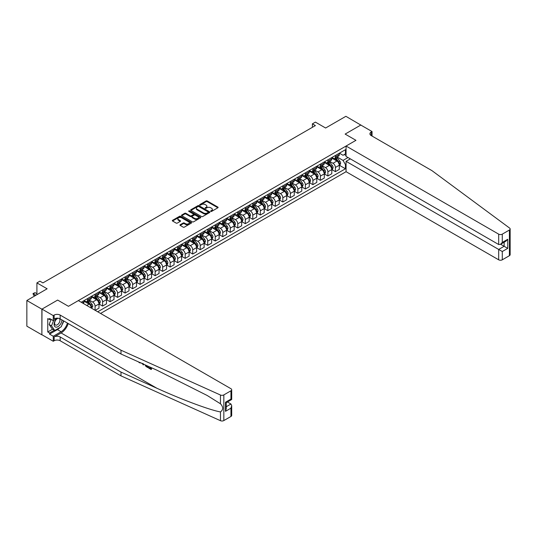 <?xml version="1.0" encoding="UTF-8"?>
<svg xmlns="http://www.w3.org/2000/svg" width="537" height="537" viewBox="0 0 537 537"><rect width="100%" height="100%" fill="white"/><g stroke="black" fill="none" stroke-linecap="round" stroke-linejoin="round"><path stroke-width="0.81" d="M210.779 211.397A0.584 0.336 0 0 0 211.605 211.397L217.874 207.779A0.832 0.483 0 0 0 218.116 207.436A0.832 0.483 0 0 0 217.874 207.101L207.255 200.972A0.832 0.483 0 0 0 206.074 200.972L199.811 204.59A0.584 0.336 0 0 0 200.637 205.067L201.449 204.597A2.672 1.544 0 0 1 205.221 204.597L206.107 205.107A2.672 1.544 0 0 1 206.886 206.195A2.672 1.544 0 0 1 206.107 207.282L205.295 207.752A0.584 0.336 0 0 0 206.121 208.228L206.933 207.765A2.672 1.544 0 0 1 210.705 207.765L211.591 208.275A2.672 1.544 0 0 1 212.37 209.363A2.672 1.544 0 0 1 211.591 210.45L210.779 210.92A0.584 0.336 0 0 0 210.779 211.397L210.779 210.92M180.184 224.735A0.832 0.483 0 0 0 179.942 225.077A0.832 0.483 0 0 0 180.184 225.419L183.164 227.138A0.832 0.483 0 0 0 184.345 227.138L191.306 223.117A0.832 0.483 0 0 0 191.548 222.774A0.832 0.483 0 0 0 191.306 222.439L180.687 216.31A0.832 0.483 0 0 0 179.506 216.31L172.552 220.324A0.832 0.483 0 0 0 172.303 220.667A0.832 0.483 0 0 0 172.552 221.009L176.149 223.083A0.832 0.483 0 0 0 177.324 223.083L180.304 221.365A0.832 0.483 0 0 0 180.546 221.022A0.832 0.483 0 0 0 180.304 220.687L178.519 219.653A2.229 1.289 0 0 1 177.868 218.74A2.229 1.289 0 0 1 179.244 217.552A2.229 1.289 0 0 1 181.674 217.834L188.662 221.868A2.229 1.289 0 0 1 189.319 222.774A2.229 1.289 0 0 1 187.943 223.969A2.229 1.289 0 0 1 185.507 223.687L184.345 223.016A0.832 0.483 0 0 0 183.164 223.016L180.184 224.735L180.184 225.419M360.911 125.114L345.888 116.307L325.61 128.014L315.4 122.114L312.393 123.852L315.4 125.584L42.92 282.898L39.919 281.16L36.912 282.898L36.912 294.692M41.873 309.171L41.873 334.846L41.993 309.104L57.64 300.069L41.873 309.171L26.85 300.498L47.128 288.792L36.912 282.898M360.911 124.98L345.137 134.082L355.95 140.325L68.454 306.312L57.64 300.069L68.454 306.312L78.342 300.606L230.95 388.714A2.551 1.47 0 0 1 231.695 389.755A2.551 1.47 0 0 1 230.95 390.795L223.835 394.903L223.835 420.572A2.551 1.47 180 0 1 220.465 420.693L121 375.88L60.164 340.76A4.249 2.45 0 0 0 54.156 340.76L53.257 341.277L41.993 334.773M201.509 216.545A0.832 0.483 0 0 0 202.684 216.545L209.645 212.531A0.832 0.483 0 0 0 209.886 212.189A0.832 0.483 0 0 0 209.645 211.847L199.032 205.718A0.832 0.483 0 0 0 197.851 205.718L190.89 209.739A0.832 0.483 0 0 0 190.648 210.074A0.832 0.483 0 0 0 190.89 210.417L201.509 216.545M189.091 211.524A0.584 0.336 0 0 1 189.682 211.605L200.462 217.827L193.515 221.841A0.832 0.483 0 0 1 192.333 221.841L181.721 215.713L181.721 215.028A0.832 0.483 0 0 0 181.479 215.371A0.832 0.483 0 0 0 181.721 215.713M181.721 215.028L184.701 213.31A0.832 0.483 0 0 1 185.876 213.31L190.185 215.8A0.832 0.483 0 0 0 191.36 215.8L193.34 214.659A0.832 0.483 0 0 0 193.582 214.317A0.832 0.483 0 0 0 193.34 213.974L188.856 211.39A0.584 0.336 0 0 1 189.682 210.913L200.476 217.143A0.832 0.483 0 0 1 200.717 217.485A0.832 0.483 0 0 1 200.476 217.821L200.476 217.143M41.873 334.846L26.85 326.174L26.85 300.498M100.573 313.44L346.07 171.706L498.678 259.814L498.678 249.443L504.149 246.282L504.149 242.221M339.397 153.179L343.036 155.28L345.439 153.891L345.439 149.695L81.194 302.25M345.439 153.891L346.07 153.528M346.07 164.208L345.439 164.577L343.036 160.415L337.061 156.965M339.397 165.289L345.439 168.772L345.439 164.577M345.439 168.772L97.721 311.796M312.393 123.852L312.393 127.316M344.298 154.549L346.07 155.576M343.036 160.415L348.023 157.536M91.465 308.184A3.397 1.96 -120 0 0 89.068 304.123L83.96 301.176M95.076 310.265L95.076 306.211A3.397 1.96 -120 0 0 92.673 302.042L89.223 300.055M95.197 310.332L98.983 308.151L98.983 303.955A3.397 1.96 -120 0 0 96.573 299.794L91.471 296.84M99.07 304.043L102.587 306.07L102.587 301.875A3.397 1.96 -120 0 0 100.184 297.706L96.727 295.719M102.587 306.07L106.487 303.814L106.487 299.619A3.397 1.96 -120 0 0 104.084 295.457L98.983 292.504M106.581 299.706L110.092 301.734L110.092 297.538A3.397 1.96 -120 0 0 107.689 293.37L104.238 291.383M110.092 301.734L113.998 299.478L113.998 295.283A3.397 1.96 -120 0 0 111.595 291.121L106.487 288.168M114.092 295.37L117.603 297.397L117.603 293.202A3.397 1.96 -120 0 0 115.2 289.04L111.75 287.047M117.603 297.397L121.51 295.142L121.51 290.947A3.397 1.96 -120 0 0 119.107 286.785L113.998 283.831M121.604 291.034L125.114 293.061L125.114 288.866A3.397 1.96 -120 0 0 122.711 284.704L119.261 282.71M125.114 293.061L129.021 290.806L129.021 286.61A3.397 1.96 -120 0 0 126.618 282.449L121.51 279.495M129.108 286.698L132.626 288.725L132.626 284.529A3.397 1.96 -120 0 0 130.222 280.368L126.772 278.374M132.626 288.725L136.532 286.469L136.532 282.274A3.397 1.96 -120 0 0 134.129 278.112L129.021 275.159M136.62 282.361L140.137 284.388L140.137 280.193A3.397 1.96 -120 0 0 137.734 276.031L134.284 274.038M140.137 284.388L144.044 282.133L144.044 277.938A3.397 1.96 -120 0 0 141.64 273.776L136.532 270.823M144.131 278.025L147.648 280.052L147.648 275.857A3.397 1.96 -120 0 0 145.245 271.695L141.795 269.702M147.648 280.052L151.555 277.797L151.555 273.602A3.397 1.96 -120 0 0 149.152 269.44L144.044 266.486M151.642 273.689L155.159 275.716L155.159 271.521A3.397 1.96 -120 0 0 152.756 267.359L149.299 265.365M155.159 275.716L159.059 273.461L159.059 269.265A3.397 1.96 -120 0 0 156.656 265.103L151.555 262.157M159.153 269.352L162.664 271.38L162.664 267.184A3.397 1.96 -120 0 0 160.261 263.023L156.811 261.029M162.664 271.38L166.571 269.124L166.571 264.929A3.397 1.96 -120 0 0 164.168 260.767L159.059 257.82M166.665 265.016L170.175 267.043L170.175 262.848A3.397 1.96 -120 0 0 167.772 258.686L164.322 256.693M170.175 267.043L174.082 264.788L174.082 260.593A3.397 1.96 -120 0 0 171.679 256.431L166.571 253.484M174.176 260.68L177.687 262.707L177.687 258.512A3.397 1.96 -120 0 0 175.284 254.35L171.833 252.356M177.687 262.707L181.593 260.452L181.593 256.256A3.397 1.96 -120 0 0 179.19 252.095L174.082 249.148M181.681 256.344L185.198 258.371L185.198 254.176A3.397 1.96 -120 0 0 182.795 250.014L179.345 248.02M185.198 258.371L189.105 256.115L189.105 251.92A3.397 1.96 -120 0 0 186.701 247.758L181.593 244.812M189.192 252.007L192.709 254.035L192.709 249.839A3.397 1.96 -120 0 0 190.306 245.678L186.856 243.684M192.709 254.035L196.616 251.779L196.616 247.584A3.397 1.96 -120 0 0 194.213 243.422L189.105 240.475M196.703 247.671L200.22 249.698L200.22 245.503A3.397 1.96 -120 0 0 197.817 241.341L194.367 239.348M200.22 249.698L204.127 247.443L204.127 243.248A3.397 1.96 -120 0 0 201.724 239.086L196.616 236.139M204.214 243.335L207.732 245.362L207.732 241.167A3.397 1.96 -120 0 0 205.329 237.005L201.872 235.011M207.732 245.362L211.632 243.107L211.632 238.911A3.397 1.96 -120 0 0 209.229 234.75L204.127 231.803M211.726 238.999L215.236 241.026L215.236 236.83A3.397 1.96 -120 0 0 212.833 232.669L209.383 230.675M215.236 241.026L219.143 238.77L219.143 234.575A3.397 1.96 -120 0 0 216.74 230.413L211.632 227.466M219.237 234.662L222.748 236.689L222.748 232.494A3.397 1.96 -120 0 0 220.345 228.332L216.894 226.339M222.748 236.689L226.654 234.441L226.654 230.239A3.397 1.96 -120 0 0 224.251 226.077L219.143 223.13M226.748 230.326L230.259 232.353L230.259 228.158A3.397 1.96 -120 0 0 227.856 223.996L224.406 222.003M230.259 232.353L234.166 230.105L234.166 225.902A3.397 1.96 -120 0 0 231.762 221.741L226.654 218.794M234.253 225.99L237.77 228.017L237.77 223.822A3.397 1.96 -120 0 0 235.367 219.66L231.917 217.666M237.77 228.017L241.677 225.768L241.677 221.566A3.397 1.96 -120 0 0 239.274 217.404L234.166 214.458M241.764 221.653L245.281 223.687L245.281 219.485A3.397 1.96 -120 0 0 242.878 215.324L239.428 213.33M245.281 223.687L249.188 221.432L249.188 217.23A3.397 1.96 -120 0 0 246.785 213.068L241.677 210.121M249.275 217.317L252.793 219.351L252.793 215.149A3.397 1.96 -120 0 0 250.39 210.987L246.939 208.994M252.793 219.351L256.699 217.096L256.699 212.894A3.397 1.96 -120 0 0 254.296 208.732L249.188 205.785M256.787 212.981L260.304 215.015L260.304 210.813A3.397 1.96 -120 0 0 257.901 206.651L254.451 204.657M260.304 215.015L264.204 212.759L264.204 208.557A3.397 1.96 -120 0 0 261.801 204.396L256.699 201.449M264.298 208.645L267.809 210.679L267.809 206.477A3.397 1.96 -120 0 0 265.406 202.315L261.955 200.321M267.809 210.679L271.715 208.423L271.715 204.221A3.397 1.96 -120 0 0 269.312 200.059L264.204 197.113M271.809 204.308L275.32 206.342L275.32 202.14A3.397 1.96 -120 0 0 272.917 197.978L269.467 195.985M275.32 206.342L279.227 204.087L279.227 199.885A3.397 1.96 -120 0 0 276.823 195.723L271.715 192.776M279.321 199.972L282.831 202.006L282.831 197.804A3.397 1.96 -120 0 0 280.428 193.642L276.978 191.649M282.831 202.006L286.738 199.751L286.738 195.549A3.397 1.96 -120 0 0 284.335 191.387L279.227 188.44M286.825 195.636L290.342 197.67L290.342 193.468A3.397 1.96 -120 0 0 287.939 189.306L284.489 187.312M290.342 197.67L294.249 195.414L294.249 191.212A3.397 1.96 -120 0 0 291.846 187.051L286.738 184.104M294.336 191.3L297.854 193.333L297.854 189.131A3.397 1.96 -120 0 0 295.451 184.97L292 182.976M297.854 193.333L301.76 191.078L301.76 186.883A3.397 1.96 -120 0 0 299.357 182.714L294.249 179.767M301.848 186.963L305.365 188.997L305.365 184.795A3.397 1.96 -120 0 0 302.962 180.633L299.512 178.646M305.365 188.997L309.272 186.742L309.272 182.546A3.397 1.96 -120 0 0 306.869 178.378L301.76 175.431M309.359 182.627L312.876 184.661L312.876 180.459A3.397 1.96 -120 0 0 310.473 176.297L307.023 174.31M312.876 184.661L316.776 182.405L316.776 178.21A3.397 1.96 -120 0 0 314.373 174.042L309.272 171.095M316.87 178.297L320.381 180.325L320.381 176.129A3.397 1.96 -120 0 0 317.978 171.961L314.528 169.974M320.381 180.325L324.288 178.069L324.288 173.874A3.397 1.96 -120 0 0 321.885 169.705L316.776 166.759M324.382 173.961L327.892 175.988L327.892 171.793A3.397 1.96 -120 0 0 325.489 167.625L322.039 165.638M327.892 175.988L331.799 173.733L331.799 169.538A3.397 1.96 -120 0 0 329.396 165.376L324.288 162.422M331.893 169.625L335.403 171.652L335.403 167.457A3.397 1.96 -120 0 0 333 163.288L329.55 161.301M335.403 171.652L339.31 169.397L339.31 165.201A3.397 1.96 -120 0 0 336.907 161.04L331.799 158.086M331.893 157.516L333 158.16A3.397 1.96 -120 0 0 334.699 158.328A3.397 1.96 -120 0 0 335.403 156.77L335.403 155.488M324.382 161.852L325.489 162.496A3.397 1.96 -120 0 0 327.187 162.664A3.397 1.96 -120 0 0 327.892 161.107L327.892 159.825M316.87 166.188L317.978 166.832A3.397 1.96 -120 0 0 319.683 167A3.397 1.96 -120 0 0 320.381 165.443L320.381 164.161M309.359 170.524L310.473 171.169A3.397 1.96 -120 0 0 312.172 171.337A3.397 1.96 -120 0 0 312.876 169.779L312.876 168.497M301.848 174.861L302.962 175.498A3.397 1.96 -120 0 0 304.66 175.673A3.397 1.96 -120 0 0 305.365 174.116L305.365 172.833M294.336 179.197L295.451 179.835A3.397 1.96 -120 0 0 297.149 180.009A3.397 1.96 -120 0 0 297.854 178.452L297.854 177.17M286.825 183.533L287.939 184.171A3.397 1.96 -120 0 0 289.638 184.345A3.397 1.96 -120 0 0 290.342 182.788L290.342 181.499M279.321 187.869L280.428 188.507A3.397 1.96 -120 0 0 282.126 188.675A3.397 1.96 -120 0 0 282.831 187.124L282.831 185.836M271.809 192.206L272.917 192.843A3.397 1.96 -120 0 0 274.615 193.011A3.397 1.96 -120 0 0 275.32 191.461L275.32 190.172M264.298 196.542L265.406 197.18A3.397 1.96 -120 0 0 267.111 197.347A3.397 1.96 -120 0 0 267.809 195.797L267.809 194.508M256.787 200.878L257.901 201.516A3.397 1.96 -120 0 0 259.599 201.684A3.397 1.96 -120 0 0 260.304 200.133L260.304 198.844M249.275 205.215L250.39 205.852A3.397 1.96 -120 0 0 252.088 206.02A3.397 1.96 -120 0 0 252.793 204.469L252.793 203.181M241.764 209.551L242.878 210.189A3.397 1.96 -120 0 0 244.577 210.356A3.397 1.96 -120 0 0 245.281 208.806L245.281 207.517M234.253 213.887L235.367 214.525A3.397 1.96 -120 0 0 237.065 214.693A3.397 1.96 -120 0 0 237.77 213.135L237.77 211.853M226.748 218.223L227.856 218.861A3.397 1.96 -120 0 0 229.554 219.029A3.397 1.96 -120 0 0 230.259 217.472L230.259 216.189M219.237 222.56L220.345 223.197A3.397 1.96 -120 0 0 222.043 223.365A3.397 1.96 -120 0 0 222.748 221.808L222.748 220.526M211.726 226.889L212.833 227.534A3.397 1.96 -120 0 0 214.538 227.701A3.397 1.96 -120 0 0 215.236 226.144L215.236 224.862M204.214 231.225L205.329 231.87A3.397 1.96 -120 0 0 207.027 232.038A3.397 1.96 -120 0 0 207.732 230.48L207.732 229.198M196.703 235.562L197.817 236.206A3.397 1.96 -120 0 0 199.516 236.374A3.397 1.96 -120 0 0 200.22 234.817L200.22 233.535M189.192 239.898L190.306 240.542A3.397 1.96 -120 0 0 192.004 240.71A3.397 1.96 -120 0 0 192.709 239.153L192.709 237.871M181.681 244.234L182.795 244.879A3.397 1.96 -120 0 0 184.493 245.047A3.397 1.96 -120 0 0 185.198 243.489L185.198 242.207M174.176 248.571L175.284 249.215A3.397 1.96 -120 0 0 176.982 249.383A3.397 1.96 -120 0 0 177.687 247.826L177.687 246.543M166.665 252.907L167.772 253.551A3.397 1.96 -120 0 0 169.47 253.719A3.397 1.96 -120 0 0 170.175 252.162L170.175 250.88M159.153 257.243L160.261 257.888A3.397 1.96 -120 0 0 161.966 258.055A3.397 1.96 -120 0 0 162.664 256.498L162.664 255.216M151.642 261.579L152.756 262.224A3.397 1.96 -120 0 0 154.455 262.392A3.397 1.96 -120 0 0 155.159 260.834L155.159 259.552M144.131 265.916L145.245 266.56A3.397 1.96 -120 0 0 146.943 266.728A3.397 1.96 -120 0 0 147.648 265.171L147.648 263.889M136.62 270.252L137.734 270.896A3.397 1.96 -120 0 0 139.432 271.064A3.397 1.96 -120 0 0 140.137 269.507L140.137 268.225M129.108 274.588L130.222 275.233A3.397 1.96 -120 0 0 131.921 275.4A3.397 1.96 -120 0 0 132.626 273.843L132.626 272.561M121.604 278.925L122.711 279.569A3.397 1.96 -120 0 0 124.409 279.737A3.397 1.96 -120 0 0 125.114 278.179L125.114 276.897M114.092 283.261L115.2 283.905A3.397 1.96 -120 0 0 116.898 284.073A3.397 1.96 -120 0 0 117.603 282.516L117.603 281.234M106.581 287.597L107.689 288.241A3.397 1.96 -120 0 0 109.394 288.409A3.397 1.96 -120 0 0 110.092 286.852L110.092 285.57M99.07 291.933L100.184 292.578A3.397 1.96 -120 0 0 101.882 292.746A3.397 1.96 -120 0 0 102.587 291.188L102.587 289.906M91.559 296.27L92.673 296.914A3.397 1.96 -120 0 0 94.371 297.082A3.397 1.96 -120 0 0 95.076 295.525L95.076 294.242M84.047 300.606L85.161 301.25A3.397 1.96 -120 0 0 86.86 301.418A3.397 1.96 -120 0 0 87.565 299.861L87.565 298.579M334.699 158.328L338.605 156.072A3.397 1.96 -120 0 0 339.31 154.515L339.31 153.233M327.187 162.664L331.094 160.409A3.397 1.96 -120 0 0 331.799 158.851L331.799 157.569M319.683 167L323.583 164.745A3.397 1.96 -120 0 0 324.288 163.188L324.288 161.905M312.172 171.337L316.078 169.081A3.397 1.96 -120 0 0 316.776 167.524L316.776 166.242M304.66 175.673L308.567 173.417A3.397 1.96 -120 0 0 309.272 171.86L309.272 170.578M297.149 180.009L301.056 177.754A3.397 1.96 -120 0 0 301.76 176.196L301.76 174.914M289.638 184.345L293.544 182.09A3.397 1.96 -120 0 0 294.249 180.533L294.249 179.251M282.126 188.675L286.033 186.426A3.397 1.96 -120 0 0 286.738 184.869L286.738 183.587M274.615 193.011L278.522 190.763A3.397 1.96 -120 0 0 279.227 189.205L279.227 187.923M267.111 197.347L271.01 195.099A3.397 1.96 -120 0 0 271.715 193.542L271.715 192.253M259.599 201.684L263.506 199.428A3.397 1.96 -120 0 0 264.204 197.878L264.204 196.589M252.088 206.02L255.995 203.765A3.397 1.96 -120 0 0 256.699 202.214L256.699 200.925M244.577 210.356L248.483 208.101A3.397 1.96 -120 0 0 249.188 206.55L249.188 205.262M237.065 214.693L240.972 212.437A3.397 1.96 -120 0 0 241.677 210.887L241.677 209.598M229.554 219.029L233.461 216.773A3.397 1.96 -120 0 0 234.166 215.223L234.166 213.934M222.043 223.365L225.949 221.11A3.397 1.96 -120 0 0 226.654 219.559L226.654 218.27M214.538 227.701L218.438 225.446A3.397 1.96 -120 0 0 219.143 223.889L219.143 222.607M207.027 232.038L210.934 229.782A3.397 1.96 -120 0 0 211.632 228.225L211.632 226.943M199.516 236.374L203.422 234.119A3.397 1.96 -120 0 0 204.127 232.561L204.127 231.279M192.004 240.71L195.911 238.455A3.397 1.96 -120 0 0 196.616 236.898L196.616 235.615M184.493 245.047L188.4 242.791A3.397 1.96 -120 0 0 189.105 241.234L189.105 239.952M176.982 249.383L180.888 247.127A3.397 1.96 -120 0 0 181.593 245.57L181.593 244.288M169.47 253.719L173.377 251.464A3.397 1.96 -120 0 0 174.082 249.906L174.082 248.624M161.966 258.055L165.866 255.8A3.397 1.96 -120 0 0 166.571 254.243L166.571 252.961M154.455 262.392L158.361 260.136A3.397 1.96 -120 0 0 159.059 258.579L159.059 257.297M146.943 266.728L150.85 264.473A3.397 1.96 -120 0 0 151.555 262.915L151.555 261.633M139.432 271.064L143.339 268.809A3.397 1.96 -120 0 0 144.044 267.251L144.044 265.969M131.921 275.4L135.827 273.145A3.397 1.96 -120 0 0 136.532 271.588L136.532 270.306M124.409 279.737L128.316 277.481A3.397 1.96 -120 0 0 129.021 275.924L129.021 274.642M116.898 284.073L120.805 281.818A3.397 1.96 -120 0 0 121.51 280.26L121.51 278.978M109.394 288.409L113.294 286.154A3.397 1.96 -120 0 0 113.998 284.597L113.998 283.314M101.882 292.746L105.789 290.49A3.397 1.96 -120 0 0 106.487 288.933L106.487 287.651M94.371 297.082L98.278 294.826A3.397 1.96 -120 0 0 98.983 293.269L98.983 291.987M86.86 301.418L90.766 299.163A3.397 1.96 -120 0 0 91.471 297.605L91.471 296.323M83.302 303.472A3.397 1.96 -120 0 0 83.96 301.942L83.96 300.66M211.014 211.477L211.591 211.148A2.672 1.544 0 0 0 212.37 210.054L212.37 209.363M206.886 206.195L206.886 206.893A2.672 1.544 0 0 1 206.107 207.98L205.53 208.316M217.861 207.785L207.255 201.664A0.832 0.483 0 0 0 206.074 201.664L200.046 205.147M209.631 212.538L199.032 206.416A0.832 0.483 0 0 0 197.851 206.416L190.903 210.423M208.168 212.424A0.584 0.336 0 0 0 208.168 211.947L198.851 206.57A0.584 0.336 0 0 0 198.025 206.57L197.173 207.067A2.672 1.544 0 0 0 196.388 208.155A2.672 1.544 0 0 0 197.173 209.242L203.543 212.921A2.672 1.544 0 0 0 207.316 212.921L208.168 212.424L208.168 213.122A0.584 0.336 0 0 0 208.343 212.88L208.343 212.189M196.388 208.155L196.388 208.846A2.672 1.544 0 0 0 197.173 209.94L197.173 209.242M208.168 213.122L207.316 213.612A2.672 1.544 0 0 1 203.543 213.612L197.173 209.94M181.734 215.72L184.701 214.008L184.701 213.31M193.582 214.317L193.582 215.008A0.832 0.483 0 0 1 193.34 215.35L191.36 216.492A0.832 0.483 0 0 1 190.185 216.492L185.876 214.008A0.832 0.483 0 0 0 184.701 214.008M194.649 218.378A2.229 1.289 0 0 0 197.079 218.653A2.229 1.289 0 0 0 198.462 217.465A2.229 1.289 0 0 0 197.804 216.552L195.34 215.136A0.832 0.483 0 0 0 194.166 215.136L192.186 216.277A0.832 0.483 0 0 0 191.944 216.612A0.832 0.483 0 0 0 192.186 216.955L194.649 218.378L194.649 219.069A2.229 1.289 0 0 0 197.079 219.351A2.229 1.289 0 0 0 198.462 218.163L198.462 217.465M191.944 216.612L191.944 217.31A0.832 0.483 0 0 0 192.186 217.646L192.186 216.955M194.649 219.069L192.186 217.646M189.319 222.774L189.319 223.473A2.229 1.289 0 0 1 187.943 224.661A2.229 1.289 0 0 1 185.507 224.385L184.345 223.707A0.832 0.483 0 0 0 183.164 223.707L180.197 225.426M177.868 218.74L177.868 219.438A2.229 1.289 0 0 0 178.519 220.345L178.519 219.653M180.304 220.687L180.304 221.365L178.519 220.345M191.306 222.439L191.306 223.117L180.687 217.002A0.832 0.483 0 0 0 179.506 217.002L172.558 221.016L172.552 220.324M339.31 165.336L340.028 164.919L340.633 163.188A2.249 1.302 -120 0 0 339.914 161.268L337.458 157.992A6.498 3.752 -120 0 0 336.746 157.146M334.309 159.536A6.498 3.752 -120 0 0 332.974 158.14M338.693 163.698L339.418 163.282A2.249 1.302 -120 0 0 338.773 161.926L336.316 158.65A6.498 3.752 -120 0 0 335.605 157.804M335.001 158.153A5.397 3.115 60 0 1 335.887 159.16L337.968 161.932M334.887 158.22A6.498 3.752 60 0 1 335.598 159.066L337.229 161.248M510.15 228.99L510.15 254.659A2.551 1.47 180 0 1 509.405 255.699L509.405 230.031A2.551 1.47 0 0 0 510.15 228.99A2.551 1.47 0 0 0 509.613 228.084L431.99 170.665L371.154 135.539A4.249 2.45 180 0 1 369.912 133.807A4.249 2.45 180 0 1 371.154 132.068L372.054 131.552L360.79 125.047L345.137 134.082L355.95 140.325L346.07 146.03L346.07 156.408L498.678 244.516L498.678 234.145A2.551 1.47 0 0 0 502.283 234.145L509.405 230.031M350.339 158.871L346.07 161.328L502.283 251.524L502.283 259.814L509.405 255.699M346.07 161.328L346.07 171.706M372.054 131.552L372.054 136.062M346.07 146.03L498.678 234.145M502.283 259.814A2.551 1.47 180 0 1 498.678 259.814M500.625 244.254L507.754 248.363L502.283 251.524M502.283 234.145L502.283 242.435L500.484 244.335L498.678 244.516M502.283 242.435L507.754 239.274L505.948 241.18L500.484 244.335M150.642 368.322L148.608 367.563L150.642 368.738L150.642 367.456L149.917 367.039M151.152 367.59L151.421 369.355A11.069 6.39 120 0 0 151.609 367.798M147.823 366.093L148.091 367.436A11.069 6.39 120 0 0 148.252 366.288M121 375.88L121 372.081L60.164 336.961A4.249 2.45 0 0 0 54.156 336.961L61.097 332.953A11.069 6.39 120 0 0 68.226 323.536M121 372.081L156.844 388.231C182.043 399.696 209.866 410.06 220.465 411.933C223.412 409.691 223.412 406.979 220.465 403.784L207.242 395.514L156.844 370.161L121 354.011L60.164 318.884A4.249 2.45 0 0 0 54.156 318.884L54.156 315.085L53.257 315.608L41.993 309.104M143.607 364.193L143.278 364.965L143.842 364.301M121 354.011L121 350.211L60.164 315.085A4.249 2.45 0 0 0 54.156 315.085M230.95 416.464L230.95 408.174L231.695 405.663L231.695 415.423A2.551 1.47 180 0 1 230.95 416.464L223.835 420.572M220.465 403.784L220.465 395.024L121 350.211M60.05 327.436A9.559 5.518 -60 0 1 57.405 329.59L49.558 334.115L49.558 333.007L54.338 330.248M50.525 319.059L49.558 319.616L47.759 318.575L47.759 331.967L49.558 333.007M49.558 319.616L49.558 318.501L53.257 320.636L53.257 315.608M53.257 341.277L53.257 336.249L61.097 331.718A9.559 5.518 120 0 0 67.407 323.066M49.558 334.115L53.257 336.249M227.433 401.978L230.95 404.012L231.695 405.663M57.519 318.179L53.257 320.636M220.465 395.024A2.551 1.47 0 0 0 223.835 394.903M63.715 320.931A9.559 5.518 -60 0 1 61.95 324.932M47.759 331.967L52.539 329.208M230.95 408.174L225.486 411.329L226.231 408.818L226.231 402.676L231.695 399.515L231.695 389.755M225.486 411.329L225.486 402.24C226.453 402.804 226.453 402.804 225.486 402.24L230.95 399.085C231.924 399.649 231.924 399.649 230.95 399.085L230.95 390.795M139.398 362.3L139.768 362.462M140.674 362.871L139.412 362.79L138.472 361.884M143.278 364.965L142.426 363.663M142.728 363.341L142.99 364.321L143.238 363.69M147.823 367.59L145.95 366.449L144.983 364.818M145.487 365.039L147.313 366.818L147.313 365.865M145.983 365.966L146.353 365.751L146.937 366.187L146.581 366.395M147.313 366.402L146.937 366.187M151.152 369.51L148.608 368.04L148.608 367.563M331.799 169.672L332.524 169.256L333.121 167.524A2.249 1.302 -120 0 0 332.403 165.604L329.946 162.328A6.498 3.752 -120 0 0 329.241 161.483M326.798 163.872A6.498 3.752 -120 0 0 325.469 162.476M331.188 168.034L331.906 167.618A2.249 1.302 -120 0 0 331.262 166.262L328.805 162.986A6.498 3.752 -120 0 0 328.1 162.14M327.489 162.489A5.397 3.115 60 0 1 328.375 163.496L330.456 166.269M327.375 162.557A6.498 3.752 60 0 1 328.087 163.402L329.718 165.584M324.288 174.008L325.013 173.592L325.61 171.86A2.249 1.302 -120 0 0 324.892 169.94L322.435 166.665A6.498 3.752 -120 0 0 321.73 165.812M319.287 168.209A6.498 3.752 -120 0 0 317.958 166.812M323.677 172.37L324.395 171.954A2.249 1.302 -120 0 0 323.751 170.598L321.294 167.322A6.498 3.752 -120 0 0 320.589 166.477M319.985 166.826A5.397 3.115 60 0 1 320.871 167.833L322.945 170.605M319.864 166.893A6.498 3.752 60 0 1 320.576 167.739L322.207 169.92M316.776 178.344L317.501 177.928L318.099 176.196A2.249 1.302 -120 0 0 317.38 174.277L314.93 171.001A6.498 3.752 -120 0 0 314.219 170.148M311.775 172.545A6.498 3.752 -120 0 0 310.446 171.149M316.165 176.707L316.884 176.29A2.249 1.302 -120 0 0 316.239 174.934L313.783 171.659A6.498 3.752 -120 0 0 313.078 170.813M312.474 171.162A5.397 3.115 60 0 1 313.36 172.169L315.434 174.941M312.353 171.229A6.498 3.752 60 0 1 313.064 172.075L314.695 174.257M309.272 182.681L309.99 182.265L310.587 180.533A2.249 1.302 -120 0 0 309.869 178.613L307.419 175.337A6.498 3.752 -120 0 0 306.708 174.485M304.264 176.881A6.498 3.752 -120 0 0 302.935 175.485M308.654 181.043L309.372 180.627A2.249 1.302 -120 0 0 308.728 179.271L306.278 175.995A6.498 3.752 -120 0 0 305.566 175.149M304.962 175.498A5.397 3.115 60 0 1 305.848 176.505L307.923 179.277M304.848 175.565A6.498 3.752 60 0 1 305.553 176.411L307.184 178.593M56.654 318.676A5.524 3.188 120 0 0 54.109 323.992A5.524 3.188 120 0 0 56.049 327.161A5.524 3.188 120 0 0 61.909 319.891M58.379 318.273A3.779 2.182 120 0 0 55.089 321.24A3.779 2.182 120 0 0 55.398 324.992A3.779 2.182 120 0 0 55.955 325.167A3.779 2.182 120 0 0 59.385 322.428A3.779 2.182 120 0 0 59.245 318.481M63.541 320.831L61.245 326.744L54.761 330.49L52.358 329.1L49.115 324.489L51.089 319.387M54.761 330.49L51.518 325.872L53.633 320.421M49.115 324.489L51.518 325.872M301.76 187.017L302.479 186.601L303.083 184.869A2.249 1.302 -120 0 0 302.365 182.949L299.908 179.673A6.498 3.752 -120 0 0 299.196 178.821M296.753 181.217A6.498 3.752 -120 0 0 295.424 179.821M301.143 185.379L301.868 184.963A2.249 1.302 -120 0 0 301.217 183.607L298.767 180.331A6.498 3.752 -120 0 0 298.055 179.486M297.451 179.835A5.397 3.115 60 0 1 298.337 180.841L300.411 183.614M297.337 179.902A6.498 3.752 60 0 1 298.042 180.747L299.673 182.929M294.249 191.353L294.967 190.937L295.572 189.205A2.249 1.302 -120 0 0 294.853 187.285L292.397 184.01A6.498 3.752 -120 0 0 291.685 183.157M289.248 185.554A6.498 3.752 -120 0 0 287.913 184.157M293.632 189.715L294.357 189.299A2.249 1.302 -120 0 0 293.712 187.943L291.255 184.668A6.498 3.752 -120 0 0 290.544 183.822M289.94 184.171A5.397 3.115 60 0 1 290.826 185.178L292.907 187.95M289.826 184.238A6.498 3.752 60 0 1 290.53 185.084L292.168 187.265M286.738 195.69L287.456 195.273L288.06 193.542A2.249 1.302 -120 0 0 287.342 191.622L284.885 188.346A6.498 3.752 -120 0 0 284.174 187.494M281.737 189.89A6.498 3.752 -120 0 0 280.401 188.494M286.12 194.052L286.845 193.635A2.249 1.302 -120 0 0 286.201 192.28L283.744 189.004A6.498 3.752 -120 0 0 283.033 188.158M282.428 188.507A5.397 3.115 60 0 1 283.314 189.514L285.395 192.286M282.314 188.574A6.498 3.752 60 0 1 283.026 189.42L284.657 191.602M279.227 200.026L279.952 199.61L280.549 197.878A2.249 1.302 -120 0 0 279.831 195.958L277.374 192.682A6.498 3.752 -120 0 0 276.669 191.83M274.226 194.226A6.498 3.752 -120 0 0 272.897 192.83M278.616 198.388L279.334 197.972A2.249 1.302 -120 0 0 278.69 196.616L276.233 193.34A6.498 3.752 -120 0 0 275.528 192.488M274.917 192.837A5.397 3.115 60 0 1 275.803 193.85L277.884 196.623M274.803 192.904A6.498 3.752 60 0 1 275.515 193.756L277.146 195.938M271.715 204.362L272.44 203.946L273.038 202.214A2.249 1.302 -120 0 0 272.319 200.294L269.863 197.019A6.498 3.752 -120 0 0 269.158 196.166M266.714 198.562A6.498 3.752 -120 0 0 265.385 197.166M271.104 202.724L271.823 202.308A2.249 1.302 -120 0 0 271.178 200.952L268.722 197.676A6.498 3.752 -120 0 0 268.017 196.824M267.413 197.173A5.397 3.115 60 0 1 268.292 198.18L270.373 200.959M267.292 197.24A6.498 3.752 60 0 1 268.003 198.093L269.634 200.274M264.204 208.698L264.929 208.282L265.526 206.55A2.249 1.302 -120 0 0 264.808 204.631L262.358 201.355A6.498 3.752 -120 0 0 261.647 200.502M259.203 202.899A6.498 3.752 -120 0 0 257.874 201.503M263.593 207.06L264.311 206.644A2.249 1.302 -120 0 0 263.667 205.288L261.21 202.013A6.498 3.752 -120 0 0 260.505 201.16M259.901 201.509A5.397 3.115 60 0 1 260.787 202.516L262.862 205.295M259.78 201.576A6.498 3.752 60 0 1 260.492 202.429L262.123 204.61M256.699 213.035L257.418 212.618L258.015 210.887A2.249 1.302 -120 0 0 257.297 208.967L254.847 205.691A6.498 3.752 -120 0 0 254.135 204.839M251.692 207.235A6.498 3.752 -120 0 0 250.363 205.839M256.082 211.397L256.8 210.981A2.249 1.302 -120 0 0 256.156 209.625L253.706 206.349A6.498 3.752 -120 0 0 252.994 205.496M252.39 205.846A5.397 3.115 60 0 1 253.276 206.852L255.35 209.631M252.276 205.913A6.498 3.752 60 0 1 252.981 206.765L254.612 208.947M249.188 217.371L249.906 216.955L250.511 215.223A2.249 1.302 -120 0 0 249.792 213.303L247.335 210.027A6.498 3.752 -120 0 0 246.624 209.175M244.181 211.571A6.498 3.752 -120 0 0 242.852 210.175M248.571 215.733L249.289 215.317A2.249 1.302 -120 0 0 248.644 213.961L246.194 210.685A6.498 3.752 -120 0 0 245.483 209.833M244.879 210.182A5.397 3.115 60 0 1 245.765 211.189L247.839 213.968M244.765 210.249A6.498 3.752 60 0 1 245.469 211.101L247.101 213.276M241.677 221.707L242.395 221.291L242.999 219.559A2.249 1.302 -120 0 0 242.281 217.639L239.824 214.364A6.498 3.752 -120 0 0 239.113 213.511M236.676 215.908A6.498 3.752 -120 0 0 235.34 214.511M241.059 220.069L241.784 219.653A2.249 1.302 -120 0 0 241.14 218.297L238.683 215.022A6.498 3.752 -120 0 0 237.972 214.169M237.367 214.518A5.397 3.115 60 0 1 238.253 215.525L240.334 218.297M237.253 214.585A6.498 3.752 60 0 1 237.958 215.438L239.596 217.613M234.166 226.043L234.884 225.627L235.488 223.889A2.249 1.302 -120 0 0 234.77 221.976L232.313 218.7A6.498 3.752 -120 0 0 231.601 217.847M229.165 220.244A6.498 3.752 -120 0 0 227.829 218.848M233.548 224.406L234.273 223.989A2.249 1.302 -120 0 0 233.629 222.633L231.172 219.358A6.498 3.752 -120 0 0 230.46 218.505M229.856 218.854A5.397 3.115 60 0 1 230.742 219.861L232.823 222.633M229.742 218.921A6.498 3.752 60 0 1 230.454 219.774L232.085 221.949M226.654 230.38L227.379 229.964L227.977 228.225A2.249 1.302 -120 0 0 227.258 226.312L224.802 223.036A6.498 3.752 -120 0 0 224.097 222.184M221.653 224.573A6.498 3.752 -120 0 0 220.324 223.184M226.043 228.742L226.762 228.326A2.249 1.302 -120 0 0 226.117 226.97L223.66 223.694A6.498 3.752 -120 0 0 222.956 222.842M222.345 223.191A5.397 3.115 60 0 1 223.231 224.197L225.312 226.97M222.231 223.258A6.498 3.752 60 0 1 222.942 224.11L224.573 226.285M219.143 234.716L219.868 234.3L220.465 232.561A2.249 1.302 -120 0 0 219.747 230.648L217.29 227.373A6.498 3.752 -120 0 0 216.586 226.52M214.142 228.91A6.498 3.752 -120 0 0 212.813 227.52M218.532 233.078L219.25 232.662A2.249 1.302 -120 0 0 218.606 231.306L216.149 228.03A6.498 3.752 -120 0 0 215.444 227.178M214.84 227.527A5.397 3.115 60 0 1 215.72 228.534L217.8 231.306M214.719 227.594A6.498 3.752 60 0 1 215.431 228.447L217.062 230.621M211.632 239.052L212.357 238.636L212.954 236.898A2.249 1.302 -120 0 0 212.236 234.984L209.786 231.709A6.498 3.752 -120 0 0 209.074 230.856M206.631 233.246A6.498 3.752 -120 0 0 205.302 231.856M211.021 237.414L211.739 236.998A2.249 1.302 -120 0 0 211.095 235.642L208.638 232.367A6.498 3.752 -120 0 0 207.933 231.514M207.329 231.863A5.397 3.115 60 0 1 208.215 232.87L210.289 235.642M207.208 231.93A6.498 3.752 60 0 1 207.92 232.783L209.551 234.958M204.127 243.389L204.845 242.972L205.443 241.234A2.249 1.302 -120 0 0 204.725 239.321L202.274 236.045A6.498 3.752 -120 0 0 201.563 235.193M199.12 237.582A6.498 3.752 -120 0 0 197.791 236.193M203.51 241.751L204.228 241.335A2.249 1.302 -120 0 0 203.583 239.979L201.133 236.703A6.498 3.752 -120 0 0 200.422 235.85M199.818 236.199A5.397 3.115 60 0 1 200.704 237.206L202.778 239.979M199.704 236.267A6.498 3.752 60 0 1 200.408 237.119L202.04 239.294M196.616 247.725L197.334 247.309L197.938 245.57A2.249 1.302 -120 0 0 197.22 243.657L194.763 240.375A6.498 3.752 -120 0 0 194.052 239.529M191.608 241.918A6.498 3.752 -120 0 0 190.279 240.529M195.998 246.087L196.717 245.671A2.249 1.302 -120 0 0 196.072 244.315L193.622 241.039A6.498 3.752 -120 0 0 192.911 240.187M192.306 240.536A5.397 3.115 60 0 1 193.192 241.543L195.267 244.315M192.192 240.603A6.498 3.752 60 0 1 192.897 241.455L194.528 243.63M189.105 252.061L189.823 251.645L190.427 249.906A2.249 1.302 -120 0 0 189.709 247.993L187.252 244.711A6.498 3.752 -120 0 0 186.54 243.865M184.104 246.255A6.498 3.752 -120 0 0 182.768 244.865M188.487 250.423L189.212 250.007A2.249 1.302 -120 0 0 188.568 248.651L186.111 245.375A6.498 3.752 -120 0 0 185.399 244.523M184.795 244.872A5.397 3.115 60 0 1 185.681 245.879L187.762 248.651M184.681 244.939A6.498 3.752 60 0 1 185.386 245.792L187.024 247.966M181.593 256.397L182.312 255.981L182.916 254.243A2.249 1.302 -120 0 0 182.197 252.33L179.741 249.047A6.498 3.752 -120 0 0 179.029 248.201M176.592 250.591A6.498 3.752 -120 0 0 175.257 249.202M180.976 254.76L181.701 254.343A2.249 1.302 -120 0 0 181.056 252.987L178.599 249.712A6.498 3.752 -120 0 0 177.888 248.859M177.284 249.208A5.397 3.115 60 0 1 178.17 250.215L180.251 252.987M177.17 249.275A6.498 3.752 60 0 1 177.881 250.128L179.512 252.303M174.082 260.734L174.807 260.317L175.404 258.579A2.249 1.302 -120 0 0 174.686 256.666L172.229 253.383A6.498 3.752 -120 0 0 171.525 252.538M169.081 254.927A6.498 3.752 -120 0 0 167.752 253.538M173.464 259.096L174.189 258.68A2.249 1.302 -120 0 0 173.545 257.324L171.088 254.048A6.498 3.752 -120 0 0 170.377 253.196M169.773 253.545A5.397 3.115 60 0 1 170.659 254.551L172.739 257.324M169.658 253.612A6.498 3.752 60 0 1 170.37 254.464L172.001 256.639M166.571 265.07L167.296 264.654L167.893 262.915A2.249 1.302 -120 0 0 167.175 261.002L164.718 257.72A6.498 3.752 -120 0 0 164.013 256.874M161.57 259.264A6.498 3.752 -120 0 0 160.241 257.874M165.96 263.432L166.678 263.009A2.249 1.302 -120 0 0 166.034 261.66L163.577 258.384A6.498 3.752 -120 0 0 162.872 257.532M162.268 257.881A5.397 3.115 60 0 1 163.147 258.888L165.228 261.66M162.147 257.948A6.498 3.752 60 0 1 162.859 258.8L164.49 260.975M159.059 269.406L159.784 268.99L160.382 267.251A2.249 1.302 -120 0 0 159.664 265.338L157.213 262.056A6.498 3.752 -120 0 0 156.502 261.21M154.059 263.6A6.498 3.752 -120 0 0 152.73 262.21M158.449 267.762L159.167 267.345A2.249 1.302 -120 0 0 158.522 265.996L156.066 262.714A6.498 3.752 -120 0 0 155.361 261.868M154.757 262.217A5.397 3.115 60 0 1 155.643 263.224L157.717 265.996M154.636 262.284A6.498 3.752 60 0 1 155.347 263.137L156.979 265.312M151.555 273.742L152.273 273.326L152.87 271.588A2.249 1.302 -120 0 0 152.152 269.668L149.702 266.392A6.498 3.752 -120 0 0 148.991 265.547M146.547 267.936A6.498 3.752 -120 0 0 145.218 266.547M150.937 272.098L151.656 271.682A2.249 1.302 -120 0 0 151.011 270.333L148.561 267.05A6.498 3.752 -120 0 0 147.85 266.204M147.245 266.553A5.397 3.115 60 0 1 148.131 267.56L150.206 270.333M147.131 266.62A6.498 3.752 60 0 1 147.836 267.466L149.467 269.648M144.044 278.079L144.762 277.663L145.366 275.924A2.249 1.302 -120 0 0 144.648 274.004L142.191 270.729A6.498 3.752 -120 0 0 141.479 269.883M139.036 272.272A6.498 3.752 -120 0 0 137.707 270.883M143.426 276.434L144.144 276.018A2.249 1.302 -120 0 0 143.5 274.669L141.05 271.386A6.498 3.752 -120 0 0 140.338 270.541M139.734 270.89A5.397 3.115 60 0 1 140.62 271.897L142.694 274.669M139.62 270.957A6.498 3.752 60 0 1 140.325 271.803L141.956 273.984M136.532 282.408L137.25 281.992L137.855 280.26A2.249 1.302 -120 0 0 137.136 278.341L134.68 275.065A6.498 3.752 -120 0 0 133.968 274.219M131.531 276.609A6.498 3.752 -120 0 0 130.196 275.219M135.915 280.77L136.64 280.354A2.249 1.302 -120 0 0 135.995 279.005L133.538 275.723A6.498 3.752 -120 0 0 132.827 274.877M132.223 275.226A5.397 3.115 60 0 1 133.109 276.233L135.19 279.005M132.109 275.293A6.498 3.752 60 0 1 132.814 276.139L134.451 278.32M129.021 286.745L129.739 286.328L130.343 284.597A2.249 1.302 -120 0 0 129.625 282.677L127.168 279.401A6.498 3.752 -120 0 0 126.457 278.555M124.02 280.945A6.498 3.752 -120 0 0 122.684 279.555M128.403 285.107L129.128 284.691A2.249 1.302 -120 0 0 128.484 283.341L126.027 280.059A6.498 3.752 -120 0 0 125.316 279.213M124.712 279.562A5.397 3.115 60 0 1 125.598 280.569L127.678 283.341M124.597 279.629A6.498 3.752 60 0 1 125.309 280.475L126.94 282.657M121.51 291.081L122.235 290.665L122.832 288.933A2.249 1.302 -120 0 0 122.114 287.013L119.657 283.737A6.498 3.752 -120 0 0 118.952 282.892M116.509 285.281A6.498 3.752 -120 0 0 115.18 283.892M120.892 289.443L121.617 289.027A2.249 1.302 -120 0 0 120.973 287.678L118.516 284.395A6.498 3.752 -120 0 0 117.804 283.549M117.2 283.898A5.397 3.115 60 0 1 118.086 284.905L120.167 287.678M117.086 283.966A6.498 3.752 60 0 1 117.798 284.811L119.429 286.993M113.998 295.417L114.723 295.001L115.321 293.269A2.249 1.302 -120 0 0 114.603 291.349L112.146 288.074A6.498 3.752 -120 0 0 111.441 287.228M108.998 289.618A6.498 3.752 -120 0 0 107.669 288.228M113.388 293.779L114.106 293.363A2.249 1.302 -120 0 0 113.461 292.014L111.005 288.731A6.498 3.752 -120 0 0 110.3 287.886M109.696 288.235A5.397 3.115 60 0 1 110.575 289.242L112.656 292.014M109.575 288.302A6.498 3.752 60 0 1 110.286 289.148L111.918 291.329M106.487 299.753L107.212 299.337L107.809 297.605A2.249 1.302 -120 0 0 107.091 295.686L104.634 292.41A6.498 3.752 -120 0 0 103.93 291.564M101.486 293.954A6.498 3.752 -120 0 0 100.157 292.558M105.876 298.116L106.595 297.699A2.249 1.302 -120 0 0 105.95 296.343L103.493 293.068A6.498 3.752 -120 0 0 102.789 292.222M102.184 292.571A5.397 3.115 60 0 1 103.07 293.578L105.145 296.35M102.064 292.638A6.498 3.752 60 0 1 102.775 293.484L104.406 295.665M98.983 304.09L99.701 303.673L100.298 301.942A2.249 1.302 -120 0 0 99.58 300.022L97.13 296.746A6.498 3.752 -120 0 0 96.418 295.9M93.975 298.29A6.498 3.752 -120 0 0 92.646 296.894M98.365 302.452L99.083 302.036A2.249 1.302 -120 0 0 98.439 300.68L95.989 297.404A6.498 3.752 -120 0 0 95.277 296.558M94.673 296.907A5.397 3.115 60 0 1 95.559 297.914L97.633 300.686M94.552 296.974A6.498 3.752 60 0 1 95.264 297.82L96.895 300.002M91.679 308.305L92.794 306.278A2.249 1.302 -120 0 0 92.069 304.358L89.619 301.082A6.498 3.752 -120 0 0 88.907 300.23M86.464 302.626A6.498 3.752 -120 0 0 85.135 301.23M90.854 306.788L91.572 306.372A2.249 1.302 -120 0 0 90.928 305.016L88.477 301.74A6.498 3.752 -120 0 0 87.766 300.895M87.162 301.244A5.397 3.115 60 0 1 88.048 302.25L90.122 305.023M87.048 301.311A6.498 3.752 60 0 1 87.753 302.156L89.384 304.338M36.912 293.719L35.113 292.678L33.307 293.719L35.952 295.249M33.307 294.967L33.307 293.719L33.307 294.967L34.871 295.874M32.979 293.531L35.113 292.678M86.752 305.459L89.068 304.123M92.673 302.042L96.573 299.794M100.184 297.706L104.084 295.457M107.689 293.37L111.595 291.121M115.2 289.04L119.107 286.785M122.711 284.704L126.618 282.449M130.222 280.368L134.129 278.112M137.734 276.031L141.64 273.776M145.245 271.695L149.152 269.44M152.756 267.359L156.656 265.103M160.261 263.023L164.168 260.767M167.772 258.686L171.679 256.431M175.284 254.35L179.19 252.095M182.795 250.014L186.701 247.758M190.306 245.678L194.213 243.422M197.817 241.341L201.724 239.086M205.329 237.005L209.229 234.75M212.833 232.669L216.74 230.413M220.345 228.332L224.251 226.077M227.856 223.996L231.762 221.741M235.367 219.66L239.274 217.404M242.878 215.324L246.785 213.068M250.39 210.987L254.296 208.732M257.901 206.651L261.801 204.396M265.406 202.315L269.312 200.059M272.917 197.978L276.823 195.723M280.428 193.642L284.335 191.387M287.939 189.306L291.846 187.051M295.451 184.97L299.357 182.714M302.962 180.633L306.869 178.378M310.473 176.297L314.373 174.042M317.978 171.961L321.885 169.705M325.489 167.625L329.396 165.376M333 163.288L336.907 161.04M335.403 156.77L339.31 154.515M335.403 167.457L339.31 165.201M327.892 171.793L331.799 169.538M327.892 161.107L331.799 158.851M320.381 176.129L324.288 173.874M320.381 165.443L324.288 163.188M312.876 180.459L316.776 178.21M312.876 169.779L316.776 167.524M305.365 184.795L309.272 182.546M305.365 174.116L309.272 171.86M297.854 189.131L301.76 186.883M297.854 178.452L301.76 176.196M290.342 193.468L294.249 191.212M290.342 182.788L294.249 180.533M282.831 197.804L286.738 195.549M282.831 187.124L286.738 184.869M275.32 202.14L279.227 199.885M275.32 191.461L279.227 189.205M267.809 206.477L271.715 204.221M267.809 195.797L271.715 193.542M260.304 210.813L264.204 208.557M260.304 200.133L264.204 197.878M252.793 215.149L256.699 212.894M252.793 204.469L256.699 202.214M245.281 219.485L249.188 217.23M245.281 208.806L249.188 206.55M237.77 223.822L241.677 221.566M237.77 213.135L241.677 210.887M230.259 228.158L234.166 225.902M230.259 217.472L234.166 215.223M222.748 232.494L226.654 230.239M222.748 221.808L226.654 219.559M215.236 236.83L219.143 234.575M215.236 226.144L219.143 223.889M207.732 241.167L211.632 238.911M207.732 230.48L211.632 228.225M200.22 245.503L204.127 243.248M200.22 234.817L204.127 232.561M192.709 249.839L196.616 247.584M192.709 239.153L196.616 236.898M185.198 254.176L189.105 251.92M185.198 243.489L189.105 241.234M177.687 258.512L181.593 256.256M177.687 247.826L181.593 245.57M170.175 262.848L174.082 260.593M170.175 252.162L174.082 249.906M162.664 267.184L166.571 264.929M162.664 256.498L166.571 254.243M155.159 271.521L159.059 269.265M155.159 260.834L159.059 258.579M147.648 275.857L151.555 273.602M147.648 265.171L151.555 262.915M140.137 280.193L144.044 277.938M140.137 269.507L144.044 267.251M132.626 284.529L136.532 282.274M132.626 273.843L136.532 271.588M125.114 288.866L129.021 286.61M125.114 278.179L129.021 275.924M117.603 293.202L121.51 290.947M117.603 282.516L121.51 280.26M110.092 297.538L113.998 295.283M110.092 286.852L113.998 284.597M102.587 301.875L106.487 299.619M102.587 291.188L106.487 288.933M95.076 306.211L98.983 303.955M95.076 295.525L98.983 293.269M87.565 299.861L91.471 297.605M82.309 302.895L83.96 301.942M211.591 211.148L211.591 210.45M205.295 208.228L205.295 207.752M206.107 207.98L206.107 207.282M199.811 205.067L199.811 204.59M206.074 201.664L206.074 200.972M207.255 201.664L207.255 200.972M217.874 207.779L217.874 207.101M190.89 210.417L190.89 209.739M197.851 206.416L197.851 205.718M199.032 206.416L199.032 205.718M209.645 212.531L209.645 211.847M203.543 213.612L203.543 212.921M207.316 213.612L207.316 212.921M185.876 214.008L185.876 213.31M190.185 216.492L190.185 215.8M191.36 216.492L191.36 215.8M193.34 215.35L193.34 214.659M189.682 211.605L189.682 210.913M183.164 223.707L183.164 223.016M184.345 223.707L184.345 223.016M185.507 224.385L185.507 223.687M179.506 217.002L179.506 216.31M180.687 217.002L180.687 216.31M339.142 164.08L340.619 163.228M336.316 158.65L337.458 157.992M334.544 159.677L335.598 159.066M338.773 161.926L339.914 161.268M338.592 162.805L339.418 163.282M507.754 239.274L507.754 248.363M371.154 135.539L371.154 132.068M156.844 388.231L61.097 332.953M60.164 318.884L60.164 315.085M60.164 336.961L60.164 340.76M220.465 420.693L220.465 411.933M54.156 336.961L54.156 340.76M57.405 329.59L61.097 331.718M226.231 406.737L230.95 404.012M331.631 168.417L333.108 167.564M328.805 162.986L329.946 162.328M327.033 164.007L328.087 163.402M331.262 166.262L332.403 165.604M331.081 167.141L331.906 167.618M324.12 172.753L325.597 171.9M321.294 167.322L322.435 166.665M319.528 168.343L320.576 167.739M323.751 170.598L324.892 169.94M323.569 171.478L324.395 171.954M316.608 177.089L318.085 176.237M313.783 171.659L314.93 171.001M312.017 172.679L313.064 172.075M316.239 174.934L317.38 174.277M316.065 175.814L316.884 176.29M309.104 181.425L310.574 180.573M306.278 175.995L307.419 175.337M304.506 177.015L305.553 176.411M308.728 179.271L309.869 178.613M308.553 180.15L309.372 180.627M301.593 185.762L303.063 184.909M298.767 180.331L299.908 179.673M296.995 181.352L298.042 180.747M301.217 183.607L302.365 182.949M301.042 184.486L301.868 184.963M294.081 190.098L295.558 189.246M291.255 184.668L292.397 184.01M289.483 185.688L290.53 185.084M293.712 187.943L294.853 187.285M293.531 188.823L294.357 189.299M286.57 194.434L288.047 193.582M283.744 189.004L284.885 188.346M281.972 190.024L283.026 189.42M286.201 192.28L287.342 191.622M286.02 193.159L286.845 193.635M279.059 198.771L280.536 197.918M276.233 193.34L277.374 192.682M274.461 194.36L275.515 193.756M278.69 196.616L279.831 195.958M278.508 197.495L279.334 197.972M271.547 203.107L273.024 202.254M268.722 197.676L269.863 197.019M266.956 198.697L268.003 198.093M271.178 200.952L272.319 200.294M270.997 201.831L271.823 202.308M264.036 207.443L265.513 206.591M261.21 202.013L262.358 201.355M259.445 203.033L260.492 202.429M263.667 205.288L264.808 204.631M263.492 206.168L264.311 206.644M256.532 211.779L258.002 210.927M253.706 206.349L254.847 205.691M251.934 207.369L252.981 206.765M256.156 209.625L257.297 208.967M255.981 210.504L256.8 210.981M249.02 216.116L250.49 215.263M246.194 210.685L247.335 210.027M244.422 211.706L245.469 211.101M248.644 213.961L249.792 213.303M248.47 214.84L249.289 215.317M241.509 220.452L242.986 219.599M238.683 215.022L239.824 214.364M236.911 216.042L237.958 215.438M241.14 218.297L242.281 217.639M240.959 219.177L241.784 219.653M233.998 224.788L235.475 223.936M231.172 219.358L232.313 218.7M229.4 220.378L230.454 219.774M233.629 222.633L234.77 221.976M233.447 223.513L234.273 223.989M226.486 229.124L227.963 228.272M223.66 223.694L224.802 223.036M221.888 224.714L222.942 224.11M226.117 226.97L227.258 226.312M225.936 227.849L226.762 228.326M218.975 233.461L220.452 232.608M216.149 228.03L217.29 227.373M214.384 229.051L215.431 228.447M218.606 231.306L219.747 230.648M218.425 232.185L219.25 232.662M211.464 237.797L212.941 236.945M208.638 232.367L209.786 231.709M206.873 233.387L207.92 232.783M211.095 235.642L212.236 234.984M210.92 236.522L211.739 236.998M203.953 242.133L205.429 241.281M201.133 236.703L202.274 236.045M199.361 237.723L200.408 237.119M203.583 239.979L204.725 239.321M203.409 240.858L204.228 241.335M196.448 246.47L197.918 245.617M193.622 241.039L194.763 240.375M191.85 242.059L192.897 241.455M196.072 244.315L197.22 243.657M195.898 245.194L196.717 245.671M188.937 250.806L190.413 249.953M186.111 245.375L187.252 244.711M184.339 246.396L185.386 245.792M188.568 248.651L189.709 247.993M188.386 249.53L189.212 250.007M181.425 255.142L182.902 254.29M178.599 249.712L179.741 249.047M176.827 250.732L177.881 250.128M181.056 252.987L182.197 252.33M180.875 253.867L181.701 254.343M173.914 259.478L175.391 258.626M171.088 254.048L172.229 253.383M169.316 255.068L170.37 254.464M173.545 257.324L174.686 256.666M173.364 258.203L174.189 258.68M166.403 263.815L167.88 262.962M163.577 258.384L164.718 257.72M161.812 259.405L162.859 258.8M166.034 261.66L167.175 261.002M165.852 262.539L166.678 263.009M158.892 268.151L160.368 267.298M156.066 262.714L157.213 262.056M154.3 263.741L155.347 263.137M158.522 265.996L159.664 265.338M158.348 266.876L159.167 267.345M151.38 272.481L152.857 271.635M148.561 267.05L149.702 266.392M146.789 268.077L147.836 267.466M151.011 270.333L152.152 269.668M150.837 271.212L151.656 271.682M143.876 276.817L145.346 275.971M141.05 271.386L142.191 270.729M139.278 272.413L140.325 271.803M143.5 274.669L144.648 274.004M143.325 275.548L144.144 276.018M136.364 281.153L137.841 280.307M133.538 275.723L134.68 275.065M131.766 276.75L132.814 276.139M135.995 279.005L137.136 278.341M135.814 279.884L136.64 280.354M128.853 285.489L130.33 284.644M126.027 280.059L127.168 279.401M124.255 281.086L125.309 280.475M128.484 283.341L129.625 282.677M128.303 284.221L129.128 284.691M121.342 289.826L122.819 288.973M118.516 284.395L119.657 283.737M116.744 285.422L117.798 284.811M120.973 287.678L122.114 287.013M120.791 288.557L121.617 289.027M113.831 294.162L115.307 293.309M111.005 288.731L112.146 288.074M109.239 289.758L110.286 289.148M113.461 292.014L114.603 291.349M113.28 292.887L114.106 293.363M106.319 298.498L107.796 297.646M103.493 293.068L104.634 292.41M101.728 294.095L102.775 293.484M105.95 296.343L107.091 295.686M105.776 297.223L106.595 297.699M98.808 302.834L100.285 301.982M95.989 297.404L97.13 296.746M94.217 298.424L95.264 297.82M98.439 300.68L99.58 300.022M98.264 301.559L99.083 302.036M91.303 307.171L92.773 306.318M88.477 301.74L89.619 301.082M86.705 302.761L87.753 302.156M90.928 305.016L92.069 304.358M90.753 305.895L91.572 306.372M140.942 362.73L140.587 362.938"/></g></svg>
